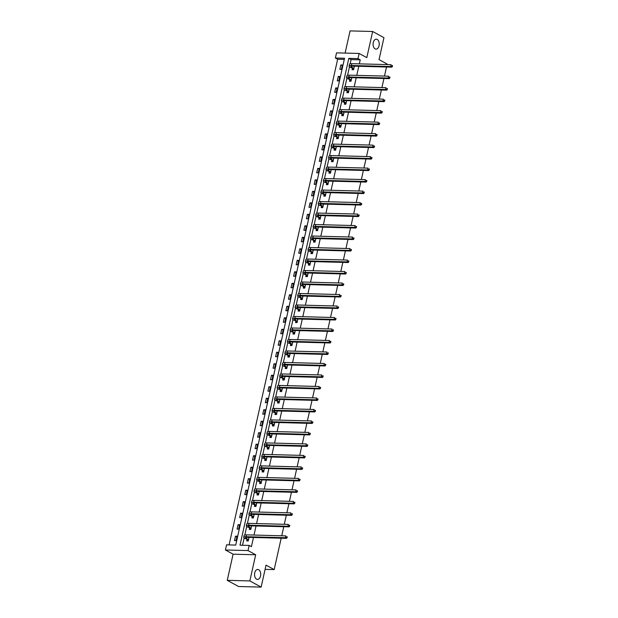 <?xml version="1.0" encoding="UTF-8"?>
<svg xmlns="http://www.w3.org/2000/svg" width="618" height="618" viewBox="0 0 618 618"><rect width="100%" height="100%" fill="white"/><g stroke="black" fill="none" stroke-linecap="round" stroke-linejoin="round"><path stroke-width="0.93" d="M375.103 48.868A4.975 3.075 -88.5 0 1 373.141 43.314A4.975 3.075 -88.5 0 1 376.292 39.181A4.975 3.075 -88.5 0 1 377.212 39.444A4.975 3.075 -88.5 0 1 379.174 44.998A4.975 3.075 -88.5 0 1 376.03 49.131A4.975 3.075 -88.5 0 1 375.103 48.868M256.57 579.151A4.975 3.075 -88.5 0 1 254.608 573.597A4.975 3.075 -88.5 0 1 257.76 569.464A4.975 3.075 -88.5 0 1 258.679 569.719A4.975 3.075 -88.5 0 1 260.649 575.273A4.975 3.075 -88.5 0 1 257.497 579.406A4.975 3.075 -88.5 0 1 256.57 579.151M335.381 58.015L336.54 52.854L359.128 53.449L357.976 58.602L348.815 58.362L240 545.176L249.154 545.424L248.003 550.576L225.416 549.981L226.567 544.829L235.728 545.068L344.543 58.254L335.381 58.015L337.644 59.251L229.085 544.891M387.053 64.589L387.169 64.063L379.043 59.622L383.948 37.667L372.654 31.495L350.066 30.9L345.107 53.078M281.19 538.208L274.176 569.587L266.041 565.146L261.136 587.1L238.548 586.505L227.246 580.333L249.842 580.928L255.682 554.771L248.003 550.576M255.682 554.771L233.094 554.184L227.246 580.333M233.094 554.184L225.416 549.981M261.136 587.1L249.842 580.928M386.513 67.014L384.489 76.076M383.94 78.501L381.916 87.571M381.376 89.996L379.352 99.065M378.803 101.491L376.779 110.56M376.238 112.986L374.207 122.047M373.666 124.473L371.642 133.542M371.101 135.968L369.07 145.037M368.529 147.463L366.505 156.524M365.964 158.95L363.932 168.019M363.392 170.444L361.368 179.514M360.827 181.939L358.795 191.008M358.255 193.434L356.231 202.495M355.682 204.921L353.658 213.99M353.117 216.416L351.094 225.485M350.545 227.911L348.521 236.972M347.98 239.398L345.949 248.467M345.408 250.893L343.384 259.962M342.843 262.387L340.812 271.456M340.271 273.882L338.247 282.944M337.706 285.369L335.674 294.438M335.134 296.864L333.11 305.933M332.569 308.359L330.537 317.42M329.997 319.854L327.973 328.915M327.424 331.341L325.4 340.41M324.859 342.835L322.835 351.905M322.287 354.33L320.263 363.392M319.722 365.817L317.698 374.887M317.15 377.312L315.126 386.381M314.585 388.807L312.553 397.868M312.013 400.302L309.989 409.363M309.448 411.789L307.416 420.858M306.876 423.284L304.852 432.353M304.311 434.778L302.279 443.84M301.738 446.266L299.715 455.335M299.166 457.76L297.142 466.829M296.601 469.255L294.577 478.324M294.029 480.75L292.005 489.811M291.464 492.237L289.44 501.306M288.892 503.732L286.868 512.801M286.327 515.227L284.295 524.288M283.755 526.714L281.731 535.783M265.099 569.356L274.176 569.587M344.28 59.421L337.644 59.251M236.03 540.619L237.018 536.2L235.497 536.161L234.508 540.58L236.03 540.619M238.602 529.124L239.591 524.705L238.061 524.667L237.073 529.085L238.602 529.124M241.167 517.637L242.156 513.21L240.634 513.172L239.645 517.59L241.167 517.637M243.739 506.142L244.728 501.723L243.198 501.685L242.21 506.103L243.739 506.142M246.304 494.647L247.293 490.228L245.771 490.19L244.782 494.609L246.304 494.647M248.876 483.16L249.865 478.734L248.336 478.695L247.347 483.114L248.876 483.16M251.441 471.665L252.43 467.247L250.908 467.2L249.919 471.627L251.441 471.665M254.013 460.171L255.002 455.752L253.473 455.713L252.484 460.132L254.013 460.171M256.586 448.676L257.567 444.257L256.045 444.218L255.056 448.637L256.586 448.676M259.151 437.189L260.139 432.762L258.61 432.724L257.629 437.142L259.151 437.189M261.723 425.694L262.712 421.275L261.182 421.237L260.193 425.655L261.723 425.694M264.288 414.199L265.276 409.78L263.755 409.742L262.766 414.16L264.288 414.199M266.86 402.712L267.849 398.286L266.319 398.247L265.331 402.666L266.86 402.712M269.425 391.217L270.414 386.798L268.892 386.752L267.903 391.179L269.425 391.217M271.997 379.722L272.986 375.304L271.456 375.265L270.468 379.684L271.997 379.722M274.562 368.228L275.551 363.809L274.029 363.77L273.04 368.189L274.562 368.228M277.134 356.74L278.123 352.314L276.594 352.275L275.605 356.694L277.134 356.74M279.699 345.246L280.688 340.827L279.166 340.788L278.177 345.207L279.699 345.246M282.271 333.751L283.26 329.332L281.731 329.294L280.742 333.712L282.271 333.751M284.844 322.256L285.825 317.837L284.303 317.799L283.314 322.217L284.844 322.256M287.409 310.769L288.397 306.35L286.868 306.304L285.887 310.73L287.409 310.769M289.981 299.274L290.97 294.856L289.44 294.817L288.451 299.236L289.981 299.274M292.546 287.779L293.535 283.361L292.013 283.322L291.024 287.741L292.546 287.779M295.118 276.292L296.107 271.866L294.577 271.827L293.589 276.246L295.118 276.292M297.683 264.798L298.672 260.379L297.15 260.34L296.161 264.759L297.683 264.798M300.255 253.303L301.244 248.884L299.715 248.845L298.726 253.264L300.255 253.303M302.82 241.808L303.809 237.389L302.287 237.351L301.298 241.769L302.82 241.808M305.392 230.321L306.381 225.902L304.852 225.856L303.863 230.282L305.392 230.321M307.957 218.826L308.946 214.407L307.424 214.369L306.435 218.787L307.957 218.826M310.53 207.331L311.518 202.913L309.989 202.874L309 207.293L310.53 207.331M313.102 195.844L314.083 191.418L312.561 191.379L311.572 195.798L313.102 195.844M315.667 184.349L316.655 179.931L315.126 179.892L314.145 184.311L315.667 184.349M318.239 172.855L319.228 168.436L317.698 168.397L316.71 172.816L318.239 172.855M320.804 161.36L321.793 156.941L320.271 156.902L319.282 161.321L320.804 161.36M323.376 149.873L324.365 145.454L322.835 145.408L321.847 149.834L323.376 149.873M325.941 138.378L326.93 133.959L325.408 133.921L324.419 138.339L325.941 138.378M328.513 126.883L329.502 122.464L327.973 122.426L326.984 126.844L328.513 126.883M331.078 115.396L332.067 110.97L330.545 110.931L329.556 115.35L331.078 115.396M333.65 103.901L334.639 99.483L333.11 99.436L332.121 103.863L333.65 103.901M336.215 92.406L337.204 87.988L335.682 87.949L334.693 92.368L336.215 92.406M338.788 80.912L339.776 76.493L338.247 76.454L337.258 80.873L338.788 80.912M341.36 69.425L342.341 65.006L340.819 64.96L339.83 69.386L341.36 69.425M249.154 545.424L251.418 546.652L253.465 537.482M254.006 535.057L256.037 525.988M256.578 523.562L258.602 514.5M259.143 512.075L261.175 503.006M261.715 500.58L263.739 491.511M264.288 489.085L266.312 480.024M266.852 477.59L268.876 468.529M269.425 466.103L271.449 457.034M271.99 454.609L274.021 445.539M274.562 443.114L276.586 434.052M277.127 431.627L279.158 422.558M279.699 420.132L281.723 411.063M282.264 408.637L284.295 399.568M284.836 397.142L286.86 388.081M287.401 385.655L289.433 376.586M289.973 374.16L291.997 365.091M292.546 362.666L294.57 353.604M295.11 351.178L297.134 342.109M297.683 339.684L299.707 330.615M300.248 328.189L302.279 319.12M302.82 316.694L304.844 307.633M305.385 305.207L307.416 296.138M307.957 293.712L309.981 284.643M310.522 282.217L312.553 273.156M313.094 270.73L315.118 261.661M315.659 259.236L317.691 250.166M318.231 247.741L320.255 238.672M320.804 236.246L322.828 227.185M323.368 224.759L325.392 215.69M325.941 213.264L327.965 204.195M328.506 201.769L330.537 192.708M331.078 190.282L333.102 181.213M333.643 178.787L335.674 169.718M336.215 167.293L338.239 158.223M338.78 155.798L340.812 146.736M341.352 144.311L343.376 135.242M343.917 132.816L345.949 123.747M346.489 121.321L348.513 112.26M349.062 109.834L351.086 100.765M351.627 98.339L353.65 89.27M354.199 86.844L356.223 77.775M356.764 75.35L358.795 66.288M359.336 63.863L360.232 59.838L351.078 59.598L350.136 63.793M349.471 66.775L347.571 75.28M346.899 78.27L344.998 86.775M344.334 89.757L342.434 98.27M341.762 101.252L339.861 109.757M339.197 112.746L337.297 121.252M336.625 124.241L334.724 132.746M334.06 135.728L332.16 144.241M331.487 147.223L329.587 155.728M328.923 158.718L327.015 167.223M326.35 170.205L324.45 178.718M323.778 181.7L321.878 190.205M321.213 193.195L319.313 201.7M318.641 204.689L316.74 213.195M316.076 216.176L314.176 224.689M313.504 227.671L311.603 236.176M310.939 239.166L309.039 247.671M308.367 250.661L306.466 259.166M305.802 262.148L303.901 270.653M303.229 273.643L301.329 282.148M300.665 285.137L298.757 293.643M298.092 296.625L296.192 305.137M295.528 308.119L293.62 316.625M292.955 319.614L291.055 328.119M290.383 331.109L288.482 339.614M287.818 342.596L285.918 351.101M285.246 354.091L283.345 362.596M282.681 365.586L280.781 374.091M280.108 377.073L278.208 385.586M277.544 388.567L275.643 397.073M274.971 400.062L273.071 408.568M272.407 411.557L270.499 420.062M269.834 423.044L267.934 431.557M267.27 434.539L265.361 443.044M264.697 446.034L262.797 454.539M262.125 457.521L260.224 466.034M259.56 469.016L257.66 477.521M256.988 480.51L255.087 489.016M254.423 492.005L252.523 500.51M251.85 503.492L249.95 512.005M249.286 514.987L247.385 523.492M246.713 526.482L244.813 534.987M244.149 537.969L242.519 545.246M246.984 539.707L246.713 540.897L248.243 540.943L249.039 537.366M249.548 528.212L249.286 529.41L250.808 529.448L251.611 525.872M252.121 516.718L251.85 517.915L253.38 517.954L254.176 514.385M254.693 505.223L254.423 506.42L255.945 506.459L256.748 502.89M257.258 493.736L256.988 494.925L258.517 494.972L259.313 491.395M259.83 482.241L259.56 483.438L261.09 483.477L261.885 479.9M262.395 470.746L262.132 471.943L263.654 471.982L264.45 468.413M264.967 459.259L264.697 460.449L266.227 460.495L267.022 456.918M267.532 447.764L267.27 448.962L268.791 449L269.595 445.423M270.105 436.269L269.834 437.467L271.364 437.505L272.159 433.936M272.669 424.775L272.407 425.972L273.928 426.011L274.732 422.442M275.242 413.287L274.971 414.477L276.501 414.524L277.297 410.947M277.806 401.793L277.544 402.99L279.066 403.029L279.869 399.452M280.379 390.298L280.108 391.495L281.638 391.534L282.434 387.965M282.944 378.811L282.681 380L284.203 380.039L285.006 376.47M285.516 367.316L285.246 368.513L286.775 368.552L287.571 364.975M288.088 355.821L287.818 357.019L289.348 357.057L290.143 353.488M290.653 344.326L290.39 345.524L291.912 345.562L292.708 341.993M293.226 332.839L292.955 334.029L294.485 334.075L295.28 330.499M295.79 321.345L295.528 322.542L297.049 322.581L297.853 319.004M298.363 309.85L298.092 311.047L299.622 311.086L300.418 307.517M300.927 298.355L300.665 299.552L302.187 299.591L302.99 296.022M303.5 286.868L303.229 288.065L304.759 288.104L305.555 284.527M306.064 275.373L305.802 276.57L307.324 276.609L308.127 273.04M308.637 263.878L308.367 265.076L309.896 265.114L310.692 261.545M311.202 252.391L310.939 253.581L312.461 253.627L313.264 250.051M313.774 240.896L313.504 242.094L315.033 242.132L315.829 238.556M316.346 229.402L316.076 230.599L317.606 230.638L318.401 227.069M318.911 217.907L318.649 219.104L320.17 219.143L320.966 215.574M321.484 206.42L321.213 207.617L322.743 207.656L323.538 204.079M324.048 194.925L323.786 196.122L325.307 196.161L326.111 192.592M326.621 183.43L326.35 184.627L327.88 184.666L328.676 181.097M329.185 171.943L328.923 173.133L330.445 173.179L331.248 169.602M331.758 160.448L331.487 161.646L333.017 161.684L333.813 158.108M334.323 148.953L334.06 150.151L335.582 150.189L336.385 146.62M336.895 137.459L336.625 138.656L338.154 138.695L338.95 135.126M339.46 125.972L339.197 127.169L340.719 127.208L341.522 123.631M342.032 114.477L341.762 115.674L343.291 115.713L344.087 112.144M344.605 102.982L344.334 104.179L345.864 104.218L346.659 100.649M347.169 91.495L346.899 92.685L348.428 92.731L349.224 89.154M349.742 80L349.471 81.197L351.001 81.236L351.796 77.659M352.306 68.505L352.044 69.703L353.566 69.741L354.369 66.172M359.128 53.449L366.806 57.644L372.654 31.495M360.232 59.838L357.976 58.602M351.078 59.598L348.815 58.362M236.864 536.911L235.497 536.161M239.429 525.416L238.061 524.667M242.001 513.921L240.634 513.172M244.566 502.426L243.198 501.685M247.138 490.939L245.771 490.19M249.703 479.444L248.336 478.695M252.275 467.95L250.908 467.2M254.84 456.463L253.473 455.713M257.412 444.968L256.045 444.218M259.985 433.473L258.61 432.724M262.55 421.978L261.182 421.237M265.122 410.491L263.755 409.742M267.687 398.996L266.319 398.247M270.259 387.501L268.892 386.752M272.824 376.007L271.456 375.265M275.396 364.52L274.029 363.77M277.961 353.025L276.594 352.275M280.533 341.53L279.166 340.788M283.098 330.043L281.731 329.294M285.671 318.548L284.303 317.799M288.243 307.053L286.868 306.304M290.808 295.558L289.44 294.817M293.38 284.071L292.013 283.322M295.945 272.577L294.577 271.827M298.517 261.082L297.15 260.34M301.082 249.595L299.715 248.845M303.654 238.1L302.287 237.351M306.219 226.605L304.852 225.856M308.791 215.11L307.424 214.369M311.356 203.623L309.989 202.874M313.929 192.128L312.561 191.379M316.501 180.634L315.126 179.892M319.066 169.147L317.698 168.397M321.638 157.652L320.271 156.902M324.203 146.157L322.835 145.408M326.775 134.662L325.408 133.921M329.34 123.175L327.973 122.426M331.912 111.68L330.545 110.931M334.477 100.186L333.11 99.436M337.049 88.698L335.682 87.949M339.614 77.204L338.247 76.454M342.187 65.709L340.819 64.96M248.506 537.567L249 537.536M248.961 537.714L248.088 537.343M248.39 539.576L246.373 538.471A3.886 0.927 12.6 0 1 245.632 537.706A3.886 0.927 12.6 0 1 247.169 537.32L286.513 538.348L285.385 537.73L246.041 536.702A5.832 1.383 -167.4 0 0 243.739 537.281A5.832 1.383 -167.4 0 0 244.852 538.433L248.506 539.746M247.849 540.928L246.86 539.529M286.644 537.382L287.092 537.629L287.262 536.895L286.806 536.648L286.644 537.382L285.385 537.73L285.802 535.891L246.451 534.856A5.832 1.383 -167.4 0 0 244.149 535.443L243.739 537.281M286.806 536.648L287.262 536.895M287.092 537.629L286.513 538.348M251.078 526.08L251.572 526.042M251.534 526.219L250.661 525.848M250.954 528.081L248.946 526.976A3.886 0.927 12.6 0 1 248.204 526.212A3.886 0.927 12.6 0 1 249.734 525.825L289.085 526.853L287.957 526.242L248.606 525.207A5.832 1.383 -167.4 0 0 246.312 525.787A5.832 1.383 -167.4 0 0 247.416 526.938L251.078 528.251M250.421 529.433L249.433 528.042M289.209 525.895L289.664 526.142L289.379 525.153L289.209 525.895L287.957 526.242L288.367 524.396L249.023 523.369A5.832 1.383 -167.4 0 0 246.721 523.948L246.312 525.787M289.379 525.153L289.827 525.4M289.664 526.142L289.085 526.853M253.643 514.585L254.137 514.555M254.098 514.732L253.226 514.354M253.527 516.586L251.511 515.489A3.886 0.927 12.6 0 1 250.777 514.717A3.886 0.927 12.6 0 1 252.306 514.33L291.657 515.366L290.522 514.748L251.178 513.712A5.832 1.383 -167.4 0 0 248.876 514.3A5.832 1.383 -167.4 0 0 249.989 515.451L253.65 516.756M252.986 517.946L251.997 516.548M291.781 514.4L292.229 514.647L292.399 513.913L291.943 513.666L291.781 514.4L290.522 514.748L290.939 512.901L251.588 511.874A5.832 1.383 -167.4 0 0 249.286 512.453L248.876 514.3M291.943 513.666L292.399 513.913M292.229 514.647L291.657 515.366M256.215 503.091L256.709 503.06M256.671 503.237L255.798 502.867M256.091 505.091L254.083 503.994A3.886 0.927 12.6 0 1 253.341 503.23A3.886 0.927 12.6 0 1 254.879 502.843L294.222 503.871L293.094 503.253L253.743 502.225A5.832 1.383 -167.4 0 0 251.449 502.805A5.832 1.383 -167.4 0 0 252.553 503.956L256.215 505.269M255.558 506.451L254.57 505.053M294.346 502.905L294.801 503.152L294.516 502.171L294.346 502.905L293.094 503.253L293.504 501.414L254.16 500.379A5.832 1.383 -167.4 0 0 251.858 500.959L251.449 502.805M294.516 502.171L294.964 502.419M294.801 503.152L294.222 503.871M258.78 491.604L259.274 491.565M259.236 491.743L258.363 491.372M258.664 493.604L256.648 492.5A3.886 0.927 12.6 0 1 255.914 491.735A3.886 0.927 12.6 0 1 257.443 491.349L296.794 492.376L295.659 491.758L256.315 490.731A5.832 1.383 -167.4 0 0 254.013 491.31A5.832 1.383 -167.4 0 0 255.126 492.461L258.787 493.774M258.123 494.956L257.134 493.566M296.918 491.418L297.374 491.665L297.536 490.924L297.08 490.677L296.918 491.418L295.659 491.758L296.076 489.92L256.725 488.892A5.832 1.383 -167.4 0 0 254.423 489.471L254.013 491.31M297.08 490.677L297.536 490.924M297.374 491.665L296.794 492.376M261.352 480.109L261.847 480.078M261.808 480.256L260.935 479.877M261.236 482.11L259.22 481.013A3.886 0.927 12.6 0 1 258.478 480.24A3.886 0.927 12.6 0 1 260.016 479.854L299.359 480.889L298.231 480.271L258.88 479.236A5.832 1.383 -167.4 0 0 256.586 479.815A5.832 1.383 -167.4 0 0 257.691 480.966L261.352 482.279M260.696 483.469L259.707 482.071M299.491 479.923L299.939 480.171L300.101 479.429L299.653 479.182L299.491 479.923L298.231 480.271L298.641 478.425L259.297 477.397A5.832 1.383 -167.4 0 0 256.995 477.977L256.586 479.815M299.653 479.182L300.101 479.429M299.939 480.171L299.359 480.889M263.917 468.614L264.419 468.583M264.373 468.761L263.5 468.39M263.801 470.615L261.785 469.518A3.886 0.927 12.6 0 1 261.051 468.753A3.886 0.927 12.6 0 1 262.58 468.359L301.932 469.394L300.804 468.776L261.453 467.749A5.832 1.383 -167.4 0 0 259.151 468.328A5.832 1.383 -167.4 0 0 260.263 469.479L263.925 470.785M263.26 471.974L262.271 470.576M302.055 468.429L302.511 468.676L302.217 467.695L302.055 468.429L300.804 468.776L301.213 466.938L261.862 465.902A5.832 1.383 -167.4 0 0 259.568 466.482L259.151 468.328M302.217 467.695L302.673 467.942M302.511 468.676L301.932 469.394M266.489 457.119L266.984 457.088M266.945 457.266L266.072 456.895M266.373 459.128L264.357 458.023A3.886 0.927 12.6 0 1 263.616 457.258A3.886 0.927 12.6 0 1 265.153 456.872L304.496 457.899L303.368 457.281L264.025 456.254A5.832 1.383 -167.4 0 0 261.723 456.833A5.832 1.383 -167.4 0 0 262.828 457.984L266.489 459.298M265.833 460.48L264.844 459.081M304.628 456.934L305.076 457.181L304.79 456.2L304.628 456.934L303.368 457.281L303.778 455.443L264.434 454.408A5.832 1.383 -167.4 0 0 262.132 454.995L261.723 456.833M304.79 456.2L305.238 456.447M305.076 457.181L304.496 457.899M269.054 445.632L269.556 445.593M269.518 445.771L268.637 445.4M268.938 447.633L266.93 446.528A3.886 0.927 12.6 0 1 266.188 445.763A3.886 0.927 12.6 0 1 267.718 445.377L307.069 446.405L305.941 445.794L266.59 444.759A5.832 1.383 -167.4 0 0 264.288 445.339A5.832 1.383 -167.4 0 0 265.4 446.49L269.062 447.803M268.397 448.985L267.416 447.594M307.192 445.447L307.648 445.694L307.362 444.705L307.192 445.447L305.941 445.794L306.35 443.948L266.999 442.921A5.832 1.383 -167.4 0 0 264.705 443.5L264.288 445.339M307.362 444.705L307.81 444.952M307.648 445.694L307.069 446.405M271.626 434.137L272.121 434.106M272.082 434.284L271.209 433.906M271.511 436.138L269.494 435.041A3.886 0.927 12.6 0 1 268.753 434.269A3.886 0.927 12.6 0 1 270.29 433.882L309.633 434.917L308.506 434.3L269.162 433.264A5.832 1.383 -167.4 0 0 266.86 433.844A5.832 1.383 -167.4 0 0 267.973 435.002L271.626 436.308M270.97 437.498L269.981 436.099M309.765 433.952L310.213 434.199L310.383 433.465L309.927 433.218L309.765 433.952L308.506 434.3L308.915 432.453L269.572 431.426A5.832 1.383 -167.4 0 0 267.27 432.005L266.86 433.844M309.927 433.218L310.383 433.465M310.213 434.199L309.633 434.917M274.191 422.642L274.693 422.612M274.655 422.789L273.774 422.418M274.075 424.643L272.067 423.546A3.886 0.927 12.6 0 1 271.325 422.782A3.886 0.927 12.6 0 1 272.855 422.395L312.206 423.423L311.078 422.805L271.727 421.777A5.832 1.383 -167.4 0 0 269.425 422.357A5.832 1.383 -167.4 0 0 270.537 423.508L274.199 424.821M273.542 426.003L272.553 424.605M312.329 422.457L312.785 422.704L312.499 421.723L312.329 422.457L311.078 422.805L311.487 420.966L272.136 419.931A5.832 1.383 -167.4 0 0 269.842 420.51L269.425 422.357M312.499 421.723L312.947 421.97M312.785 422.704L312.206 423.423M276.764 411.155L277.258 411.117M277.219 411.294L276.346 410.924M276.648 413.156L274.631 412.051A3.886 0.927 12.6 0 1 273.89 411.287A3.886 0.927 12.6 0 1 275.427 410.9L314.771 411.928L313.643 411.31L274.299 410.282A5.832 1.383 -167.4 0 0 271.997 410.862A5.832 1.383 -167.4 0 0 273.11 412.013L276.764 413.326M276.107 414.508L275.118 413.118M314.902 410.97L315.35 411.217L315.52 410.476L315.064 410.228L314.902 410.97L313.643 411.31L314.06 409.471L274.709 408.444A5.832 1.383 -167.4 0 0 272.407 409.023L271.997 410.862M315.064 410.228L315.52 410.476M315.35 411.217L314.771 411.928M279.336 399.661L279.83 399.63M279.792 399.807L278.911 399.429M279.212 401.661L277.204 400.564A3.886 0.927 12.6 0 1 276.462 399.792A3.886 0.927 12.6 0 1 277.992 399.406L317.343 400.441L316.215 399.823L276.864 398.788A5.832 1.383 -167.4 0 0 274.57 399.367A5.832 1.383 -167.4 0 0 275.674 400.518L279.336 401.831M278.679 403.021L277.691 401.623M317.467 399.475L317.922 399.722L317.637 398.734L317.467 399.475L316.215 399.823L316.625 397.977L277.281 396.949A5.832 1.383 -167.4 0 0 274.979 397.529L274.57 399.367M317.637 398.734L318.085 398.981M317.922 399.722L317.343 400.441M281.901 388.166L282.395 388.135M282.356 388.313L281.484 387.942M281.785 390.167L279.769 389.07A3.886 0.927 12.6 0 1 279.035 388.297A3.886 0.927 12.6 0 1 280.564 387.911L319.915 388.946L318.78 388.328L279.436 387.301A5.832 1.383 -167.4 0 0 277.134 387.88A5.832 1.383 -167.4 0 0 278.247 389.031L281.908 390.337M281.244 391.526L280.255 390.128M320.039 387.98L320.487 388.228L320.657 387.494L320.201 387.247L320.039 387.98L318.78 388.328L319.197 386.489L279.846 385.454A5.832 1.383 -167.4 0 0 277.544 386.034L277.134 387.88M320.201 387.247L320.657 387.494M320.487 388.228L319.915 388.946M284.473 376.671L284.968 376.64M284.929 376.818L284.056 376.447M284.35 378.679L282.341 377.575A3.886 0.927 12.6 0 1 281.599 376.81A3.886 0.927 12.6 0 1 283.137 376.424L322.48 377.451L321.352 376.833L282.001 375.806A5.832 1.383 -167.4 0 0 279.707 376.385A5.832 1.383 -167.4 0 0 280.811 377.536L284.473 378.849M283.816 380.031L282.828 378.633M322.604 376.486L323.059 376.733L322.774 375.752L322.604 376.486L321.352 376.833L321.762 374.995L282.418 373.96A5.832 1.383 -167.4 0 0 280.116 374.539L279.707 376.385M322.774 375.752L323.222 375.999M323.059 376.733L322.48 377.451M287.038 365.184L287.532 365.145M287.494 365.323L286.621 364.952M286.922 367.185L284.906 366.08A3.886 0.927 12.6 0 1 284.172 365.315A3.886 0.927 12.6 0 1 285.701 364.929L325.053 365.956L323.917 365.346L284.574 364.311A5.832 1.383 -167.4 0 0 282.271 364.89A5.832 1.383 -167.4 0 0 283.384 366.041L287.046 367.355M286.381 368.537L285.392 367.146M325.176 364.999L325.632 365.246L325.794 364.504L325.338 364.257L325.176 364.999L323.917 365.346L324.334 363.5L284.983 362.472A5.832 1.383 -167.4 0 0 282.681 363.052L282.271 364.89M325.338 364.257L325.794 364.504M325.632 365.246L325.053 365.956M289.61 353.689L290.105 353.658M290.066 353.836L289.193 353.457M289.494 355.69L287.478 354.593A3.886 0.927 12.6 0 1 286.737 353.82A3.886 0.927 12.6 0 1 288.274 353.434L327.617 354.469L326.489 353.851L287.138 352.816A5.832 1.383 -167.4 0 0 284.844 353.396A5.832 1.383 -167.4 0 0 285.949 354.554L289.61 355.86M288.954 357.049L287.965 355.651M327.749 353.504L328.197 353.751L327.911 352.77L327.749 353.504L326.489 353.851L326.899 352.005L287.555 350.978A5.832 1.383 -167.4 0 0 285.253 351.557L284.844 353.396M327.911 352.77L328.359 353.017M328.197 353.751L327.617 354.469M292.175 342.194L292.677 342.163M292.631 342.341L291.758 341.97M292.059 344.195L290.043 343.098A3.886 0.927 12.6 0 1 289.309 342.333A3.886 0.927 12.6 0 1 290.839 341.947L330.19 342.975L329.062 342.357L289.711 341.329A5.832 1.383 -167.4 0 0 287.409 341.909A5.832 1.383 -167.4 0 0 288.521 343.06L292.183 344.373M291.518 345.555L290.53 344.156M330.313 342.009L330.769 342.256L330.476 341.275L330.313 342.009L329.062 342.357L329.471 340.518L290.12 339.483A5.832 1.383 -167.4 0 0 287.826 340.062L287.409 341.909M330.476 341.275L330.931 341.522M330.769 342.256L330.19 342.975M294.747 330.7L295.242 330.669M295.203 330.846L294.33 330.476M294.631 332.708L292.615 331.603A3.886 0.927 12.6 0 1 291.874 330.839A3.886 0.927 12.6 0 1 293.411 330.452L332.754 331.48L331.627 330.862L292.283 329.834A5.832 1.383 -167.4 0 0 289.981 330.414A5.832 1.383 -167.4 0 0 291.086 331.565L294.747 332.878M294.091 334.06L293.102 332.669M332.886 330.522L333.334 330.769L333.496 330.027L333.048 329.78L332.886 330.522L331.627 330.862L332.036 329.023L292.693 327.996A5.832 1.383 -167.4 0 0 290.39 328.575L289.981 330.414M333.048 329.78L333.496 330.027M333.334 330.769L332.754 331.48M297.312 319.212L297.814 319.174M297.768 319.359L296.895 318.981M297.196 321.213L295.188 320.116A3.886 0.927 12.6 0 1 294.446 319.344A3.886 0.927 12.6 0 1 295.976 318.958L335.327 319.993L334.199 319.375L294.848 318.34A5.832 1.383 -167.4 0 0 292.546 318.919A5.832 1.383 -167.4 0 0 293.658 320.07L297.32 321.383M296.655 322.573L295.674 321.175M335.45 319.027L335.906 319.274L335.62 318.285L335.45 319.027L334.199 319.375L334.608 317.528L295.257 316.501A5.832 1.383 -167.4 0 0 292.963 317.08L292.546 318.919M335.62 318.285L336.068 318.533M335.906 319.274L335.327 319.993M299.885 307.718L300.379 307.687M300.34 307.864L299.467 307.494M299.769 309.718L297.752 308.621A3.886 0.927 12.6 0 1 297.011 307.849A3.886 0.927 12.6 0 1 298.548 307.463L337.891 308.498L336.764 307.88L297.42 306.845A5.832 1.383 -167.4 0 0 295.118 307.432A5.832 1.383 -167.4 0 0 296.223 308.583L299.885 309.888M299.228 311.078L298.239 309.68M338.023 307.532L338.471 307.779L338.641 307.046L338.185 306.798L338.023 307.532L336.764 307.88L337.173 306.041L297.83 305.006A5.832 1.383 -167.4 0 0 295.528 305.586L295.118 307.432M338.185 306.798L338.641 307.046M338.471 307.779L337.891 308.498M302.449 296.223L302.951 296.192M302.913 296.37L302.032 295.999M302.333 298.231L300.325 297.127A3.886 0.927 12.6 0 1 299.583 296.362A3.886 0.927 12.6 0 1 301.113 295.976L340.464 297.003L339.336 296.385L299.985 295.358A5.832 1.383 -167.4 0 0 297.683 295.937A5.832 1.383 -167.4 0 0 298.795 297.088L302.457 298.401M301.8 299.583L300.811 298.185M340.588 296.037L341.043 296.285L340.757 295.304L340.588 296.037L339.336 296.385L339.745 294.547L300.394 293.511A5.832 1.383 -167.4 0 0 298.1 294.091L297.683 295.937M340.757 295.304L341.206 295.551M341.043 296.285L340.464 297.003M305.022 284.736L305.516 284.697M305.477 284.875L304.604 284.504M304.906 286.737L302.89 285.632A3.886 0.927 12.6 0 1 302.148 284.867A3.886 0.927 12.6 0 1 303.685 284.481L343.029 285.508L341.901 284.898L302.557 283.863A5.832 1.383 -167.4 0 0 300.255 284.442A5.832 1.383 -167.4 0 0 301.368 285.593L305.022 286.906M304.365 288.088L303.376 286.698M343.16 284.55L343.608 284.798L343.778 284.056L343.322 283.809L343.16 284.55L341.901 284.898L342.318 283.052L302.967 282.024A5.832 1.383 -167.4 0 0 300.665 282.604L300.255 284.442M343.322 283.809L343.778 284.056M343.608 284.798L343.029 285.508M307.594 273.241L308.088 273.21M308.05 273.388L307.169 273.009M307.47 275.242L305.462 274.145A3.886 0.927 12.6 0 1 304.72 273.372A3.886 0.927 12.6 0 1 306.25 272.986L345.601 274.021L344.473 273.403L305.122 272.368A5.832 1.383 -167.4 0 0 302.828 272.947A5.832 1.383 -167.4 0 0 303.932 274.106L307.594 275.412M306.937 276.601L305.949 275.203M345.725 273.056L346.18 273.303L345.895 272.322L345.725 273.056L344.473 273.403L344.883 271.557L305.539 270.529A5.832 1.383 -167.4 0 0 303.237 271.109L302.828 272.947M345.895 272.322L346.343 272.569M346.18 273.303L345.601 274.021M310.159 261.746L310.653 261.715M310.615 261.893L309.742 261.522M310.043 263.747L308.027 262.65A3.886 0.927 12.6 0 1 307.293 261.885A3.886 0.927 12.6 0 1 308.822 261.499L348.173 262.526L347.038 261.908L307.694 260.881A5.832 1.383 -167.4 0 0 305.392 261.46A5.832 1.383 -167.4 0 0 306.505 262.611L310.166 263.925M309.502 265.107L308.513 263.708M348.297 261.561L348.745 261.808L348.915 261.074L348.459 260.827L348.297 261.561L347.038 261.908L347.455 260.07L308.104 259.035A5.832 1.383 -167.4 0 0 305.802 259.614L305.392 261.46M348.459 260.827L348.915 261.074M348.745 261.808L348.173 262.526M312.731 250.251L313.226 250.22M313.187 250.398L312.314 250.027M312.608 252.26L310.599 251.155A3.886 0.927 12.6 0 1 309.857 250.39A3.886 0.927 12.6 0 1 311.395 250.004L350.738 251.032L349.61 250.414L310.259 249.386A5.832 1.383 -167.4 0 0 307.965 249.966A5.832 1.383 -167.4 0 0 309.07 251.117L312.731 252.43M312.075 253.612L311.086 252.221M350.862 250.074L351.318 250.313L351.032 249.332L350.862 250.074L349.61 250.414L350.02 248.575L310.676 247.54A5.832 1.383 -167.4 0 0 308.374 248.127L307.965 249.966M351.032 249.332L351.48 249.579M351.318 250.313L350.738 251.032M315.296 238.764L315.79 238.726M315.752 238.903L314.879 238.533M315.18 240.765L313.164 239.668A3.886 0.927 12.6 0 1 312.43 238.896A3.886 0.927 12.6 0 1 313.959 238.509L353.311 239.545L352.175 238.927L312.832 237.891A5.832 1.383 -167.4 0 0 310.53 238.471A5.832 1.383 -167.4 0 0 311.642 239.622L315.304 240.935M314.639 242.125L313.65 240.726M353.434 238.579L353.882 238.826L354.052 238.084L353.596 237.837L353.434 238.579L352.175 238.927L352.592 237.08L313.241 236.053A5.832 1.383 -167.4 0 0 310.939 236.632L310.53 238.471M353.596 237.837L354.052 238.084M353.882 238.826L353.311 239.545M317.868 227.269L318.363 227.239M318.324 227.416L317.451 227.038M317.745 229.27L315.736 228.173A3.886 0.927 12.6 0 1 314.995 227.401A3.886 0.927 12.6 0 1 316.532 227.015L355.875 228.05L354.747 227.432L315.396 226.397A5.832 1.383 -167.4 0 0 313.102 226.984A5.832 1.383 -167.4 0 0 314.207 228.135L317.868 229.44M317.212 230.63L316.223 229.232M356.007 227.084L356.455 227.331L356.169 226.35L356.007 227.084L354.747 227.432L355.157 225.593L315.813 224.558A5.832 1.383 -167.4 0 0 313.511 225.137L313.102 226.984M356.169 226.35L356.617 226.597M356.455 227.331L355.875 228.05M320.433 215.775L320.935 215.744M320.889 215.921L320.016 215.551M320.317 217.783L318.301 216.679A3.886 0.927 12.6 0 1 317.567 215.914A3.886 0.927 12.6 0 1 319.097 215.528L358.448 216.555L357.32 215.937L317.969 214.909A5.832 1.383 -167.4 0 0 315.667 215.489A5.832 1.383 -167.4 0 0 316.779 216.64L320.441 217.953M319.776 219.135L318.788 217.737M358.571 215.589L359.027 215.836L359.189 215.103L358.734 214.855L358.571 215.589L357.32 215.937L357.729 214.098L318.378 213.063A5.832 1.383 -167.4 0 0 316.084 213.643L315.667 215.489M358.734 214.855L359.189 215.103M359.027 215.836L358.448 216.555M323.005 204.288L323.5 204.249M323.461 204.427L322.588 204.056M322.89 206.288L320.873 205.184A3.886 0.927 12.6 0 1 320.132 204.419A3.886 0.927 12.6 0 1 321.669 204.033L361.012 205.06L359.885 204.45L320.533 203.415A5.832 1.383 -167.4 0 0 318.239 203.994A5.832 1.383 -167.4 0 0 319.344 205.145L323.005 206.458M322.349 207.64L321.36 206.25M361.144 204.102L361.592 204.349L361.754 203.608L361.306 203.361L361.144 204.102L359.885 204.45L360.294 202.604L320.951 201.576A5.832 1.383 -167.4 0 0 318.649 202.156L318.239 203.994M361.306 203.361L361.754 203.608M361.592 204.349L361.012 205.06M325.57 192.793L326.072 192.762M326.026 192.94L325.153 192.561M325.454 194.794L323.446 193.697A3.886 0.927 12.6 0 1 322.704 192.924A3.886 0.927 12.6 0 1 324.234 192.538L363.585 193.573L362.457 192.955L323.106 191.92A5.832 1.383 -167.4 0 0 320.804 192.499A5.832 1.383 -167.4 0 0 321.916 193.65L325.578 194.964M324.913 196.153L323.932 194.755M363.708 192.607L364.164 192.855L363.878 191.874L363.708 192.607L362.457 192.955L362.866 191.109L323.515 190.081A5.832 1.383 -167.4 0 0 321.221 190.661L320.804 192.499M363.878 191.874L364.326 192.121M364.164 192.855L363.585 193.573M328.143 181.298L328.637 181.267M328.598 181.445L327.725 181.074M328.027 183.299L326.01 182.202A3.886 0.927 12.6 0 1 325.269 181.437A3.886 0.927 12.6 0 1 326.806 181.051L366.15 182.078L365.022 181.46L325.678 180.433A5.832 1.383 -167.4 0 0 323.376 181.012A5.832 1.383 -167.4 0 0 324.481 182.163L328.143 183.476M327.486 184.658L326.497 183.26M366.281 181.113L366.729 181.36L366.899 180.626L366.443 180.379L366.281 181.113L365.022 181.46L365.431 179.622L326.088 178.587A5.832 1.383 -167.4 0 0 323.786 179.166L323.376 181.012M366.443 180.379L366.899 180.626M366.729 181.36L366.15 182.078M330.707 169.803L331.209 169.772M331.171 169.95L330.29 169.579M330.591 171.812L328.583 170.707A3.886 0.927 12.6 0 1 327.841 169.942A3.886 0.927 12.6 0 1 329.371 169.556L368.722 170.583L367.594 169.965L328.243 168.938A5.832 1.383 -167.4 0 0 325.941 169.517A5.832 1.383 -167.4 0 0 327.053 170.668L330.715 171.982M330.058 173.164L329.07 171.765M368.846 169.626L369.301 169.865L369.016 168.884L368.846 169.626L367.594 169.965L368.004 168.127L328.652 167.092A5.832 1.383 -167.4 0 0 326.358 167.679L325.941 169.517M369.016 168.884L369.464 169.131M369.301 169.865L368.722 170.583M333.28 158.316L333.774 158.278M333.735 158.455L332.863 158.084M333.164 160.317L331.148 159.22A3.886 0.927 12.6 0 1 330.406 158.447A3.886 0.927 12.6 0 1 331.943 158.061L371.287 159.096L370.159 158.478L330.815 157.443A5.832 1.383 -167.4 0 0 328.513 158.023A5.832 1.383 -167.4 0 0 329.626 159.174L333.28 160.487M332.623 161.677L331.634 160.278M371.418 158.131L371.866 158.378L372.036 157.636L371.58 157.389L371.418 158.131L370.159 158.478L370.576 156.632L331.225 155.605A5.832 1.383 -167.4 0 0 328.923 156.184L328.513 158.023M371.58 157.389L372.036 157.636M371.866 158.378L371.287 159.096M335.852 146.821L336.346 146.79M336.308 146.968L335.427 146.59M335.728 148.822L333.72 147.725A3.886 0.927 12.6 0 1 332.978 146.953A3.886 0.927 12.6 0 1 334.508 146.566L373.859 147.602L372.731 146.984L333.38 145.948A5.832 1.383 -167.4 0 0 331.086 146.536A5.832 1.383 -167.4 0 0 332.19 147.687L335.852 148.992M335.195 150.182L334.207 148.783M373.983 146.636L374.438 146.883L374.153 145.902L373.983 146.636L372.731 146.984L373.141 145.145L333.797 144.11A5.832 1.383 -167.4 0 0 331.495 144.689L331.086 146.536M374.153 145.902L374.601 146.149M374.438 146.883L373.859 147.602M338.417 135.327L338.911 135.296M338.873 135.473L338 135.103M338.301 137.335L336.285 136.23A3.886 0.927 12.6 0 1 335.543 135.466A3.886 0.927 12.6 0 1 337.08 135.079L376.432 136.107L375.296 135.489L335.953 134.461A5.832 1.383 -167.4 0 0 333.65 135.041A5.832 1.383 -167.4 0 0 334.763 136.192L338.417 137.505M337.76 138.687L336.771 137.289M376.555 135.141L377.003 135.388L377.173 134.654L376.717 134.407L376.555 135.141L375.296 135.489L375.713 133.65L336.362 132.615A5.832 1.383 -167.4 0 0 334.06 133.194L333.65 135.041M376.717 134.407L377.173 134.654M377.003 135.388L376.432 136.107M340.989 123.839L341.484 123.801M341.445 123.979L340.572 123.608M340.866 125.84L338.857 124.736A3.886 0.927 12.6 0 1 338.116 123.971A3.886 0.927 12.6 0 1 339.653 123.585L378.996 124.612L377.868 123.994L338.517 122.967A5.832 1.383 -167.4 0 0 336.223 123.546A5.832 1.383 -167.4 0 0 337.328 124.697L340.989 126.01M340.333 127.192L339.344 125.802M379.12 123.654L379.576 123.901L379.29 122.912L379.12 123.654L377.868 123.994L378.278 122.155L338.934 121.128A5.832 1.383 -167.4 0 0 336.632 121.707L336.223 123.546M379.29 122.912L379.738 123.16M379.576 123.901L378.996 124.612M343.554 112.345L344.048 112.314M344.01 112.491L343.137 112.113M343.438 114.345L341.422 113.248A3.886 0.927 12.6 0 1 340.688 112.476A3.886 0.927 12.6 0 1 342.217 112.09L381.569 113.125L380.433 112.507L341.09 111.472A5.832 1.383 -167.4 0 0 338.788 112.051A5.832 1.383 -167.4 0 0 339.9 113.202L343.562 114.515M342.897 115.705L341.909 114.307M381.692 112.159L382.14 112.406L382.31 111.673L381.854 111.425L381.692 112.159L380.433 112.507L380.85 110.661L341.499 109.633A5.832 1.383 -167.4 0 0 339.197 110.213L338.788 112.051M381.854 111.425L382.31 111.673M382.14 112.406L381.569 113.125M346.126 100.85L346.621 100.819M346.582 100.997L345.709 100.626M346.003 102.851L343.994 101.754A3.886 0.927 12.6 0 1 343.253 100.989A3.886 0.927 12.6 0 1 344.79 100.595L384.133 101.63L383.005 101.012L343.654 99.985A5.832 1.383 -167.4 0 0 341.36 100.564A5.832 1.383 -167.4 0 0 342.465 101.715L346.126 103.021M345.47 104.21L344.481 102.812M384.265 100.664L384.713 100.912L384.875 100.178L384.427 99.931L384.265 100.664L383.005 101.012L383.415 99.174L344.071 98.138A5.832 1.383 -167.4 0 0 341.769 98.718L341.36 100.564M384.427 99.931L384.875 100.178M384.713 100.912L384.133 101.63M348.691 89.355L349.193 89.324M349.147 89.502L348.274 89.131M348.575 91.364L346.559 90.259A3.886 0.927 12.6 0 1 345.825 89.494A3.886 0.927 12.6 0 1 347.355 89.108L386.706 90.135L385.57 89.517L346.227 88.49A5.832 1.383 -167.4 0 0 343.925 89.069A5.832 1.383 -167.4 0 0 345.037 90.22L348.699 91.534M348.034 92.715L347.046 91.317M386.829 89.17L387.285 89.417L387.447 88.683L386.992 88.436L386.829 89.17L385.57 89.517L385.987 87.679L346.636 86.644A5.832 1.383 -167.4 0 0 344.342 87.231L343.925 89.069M386.992 88.436L387.447 88.683M387.285 89.417L386.706 90.135M351.263 77.868L351.758 77.829M351.719 78.007L350.846 77.636M351.148 79.869L349.131 78.772A3.886 0.927 12.6 0 1 348.39 77.999A3.886 0.927 12.6 0 1 349.927 77.613L389.27 78.648L388.143 78.03L348.791 76.995A5.832 1.383 -167.4 0 0 346.497 77.574A5.832 1.383 -167.4 0 0 347.602 78.725L351.263 80.039M350.607 81.228L349.618 79.83M389.402 77.683L389.85 77.93L389.564 76.941L389.402 77.683L388.143 78.03L388.552 76.184L349.209 75.157A5.832 1.383 -167.4 0 0 346.907 75.736L346.497 77.574M389.564 76.941L390.012 77.188M389.85 77.93L389.27 78.648M353.828 66.373L354.33 66.342M354.284 66.52L353.411 66.141M353.712 68.374L351.696 67.277A3.886 0.927 12.6 0 1 350.962 66.505A3.886 0.927 12.6 0 1 352.492 66.118L391.843 67.153L390.715 66.535L351.364 65.5A5.832 1.383 -167.4 0 0 349.062 66.087A5.832 1.383 -167.4 0 0 350.174 67.238L353.836 68.544M353.172 69.734L352.19 68.335M391.966 66.188L392.422 66.435L392.129 65.454L391.966 66.188L390.715 66.535L391.124 64.689L351.773 63.662A5.832 1.383 -167.4 0 0 349.479 64.241L349.062 66.087M392.129 65.454L392.584 65.701M392.422 66.435L391.843 67.153M246.373 538.471L246.628 537.328M246.041 536.702L246.451 534.856M248.946 526.976L249.201 525.833M248.606 525.207L249.023 523.369M251.511 515.489L251.765 514.338M251.178 513.712L251.588 511.874M254.083 503.994L254.338 502.851M253.743 502.225L254.16 500.379M256.648 492.5L256.91 491.356M256.315 490.731L256.725 488.892M259.22 481.013L259.475 479.862M258.88 479.236L259.297 477.397M261.785 469.518L262.047 468.367M261.453 467.749L261.862 465.902M264.357 458.023L264.612 456.88M264.025 456.254L264.434 454.408M266.93 446.528L267.185 445.385M266.59 444.759L266.999 442.921M269.494 435.041L269.749 433.89M269.162 433.264L269.572 431.426M272.067 423.546L272.322 422.395M271.727 421.777L272.136 419.931M274.631 412.051L274.886 410.908M274.299 410.282L274.709 408.444M277.204 400.564L277.459 399.413M276.864 398.788L277.281 396.949M279.769 389.07L280.024 387.919M279.436 387.301L279.846 385.454M282.341 377.575L282.596 376.432M282.001 375.806L282.418 373.96M284.906 366.08L285.168 364.937M284.574 364.311L284.983 362.472M287.478 354.593L287.733 353.442M287.138 352.816L287.555 350.978M290.043 343.098L290.305 341.947M289.711 341.329L290.12 339.483M292.615 331.603L292.87 330.46M292.283 329.834L292.693 327.996M295.188 320.116L295.443 318.965M294.848 318.34L295.257 316.501M297.752 308.621L298.007 307.47M297.42 306.845L297.83 305.006M300.325 297.127L300.58 295.983M299.985 295.358L300.394 293.511M302.89 285.632L303.144 284.489M302.557 283.863L302.967 282.024M305.462 274.145L305.717 272.994M305.122 272.368L305.539 270.529M308.027 262.65L308.282 261.499M307.694 260.881L308.104 259.035M310.599 251.155L310.854 250.012M310.259 249.386L310.676 247.54M313.164 239.668L313.426 238.517M312.832 237.891L313.241 236.053M315.736 228.173L315.991 227.022M315.396 226.397L315.813 224.558M318.301 216.679L318.564 215.535M317.969 214.909L318.378 213.063M320.873 205.184L321.128 204.04M320.533 203.415L320.951 201.576M323.446 193.697L323.701 192.546M323.106 191.92L323.515 190.081M326.01 182.202L326.265 181.051M325.678 180.433L326.088 178.587M328.583 170.707L328.838 169.564M328.243 168.938L328.652 167.092M331.148 159.22L331.402 158.069M330.815 157.443L331.225 155.605M333.72 147.725L333.975 146.574M333.38 145.948L333.797 144.11M336.285 136.23L336.54 135.087M335.953 134.461L336.362 132.615M338.857 124.736L339.112 123.592M338.517 122.967L338.934 121.128M341.422 113.248L341.684 112.097M341.09 111.472L341.499 109.633M343.994 101.754L344.249 100.603M343.654 99.985L344.071 98.138M346.559 90.259L346.822 89.116M346.227 88.49L346.636 86.644M349.131 78.772L349.386 77.621M348.791 76.995L349.209 75.157M351.696 67.277L351.959 66.126M351.364 65.5L351.773 63.662"/></g></svg>
